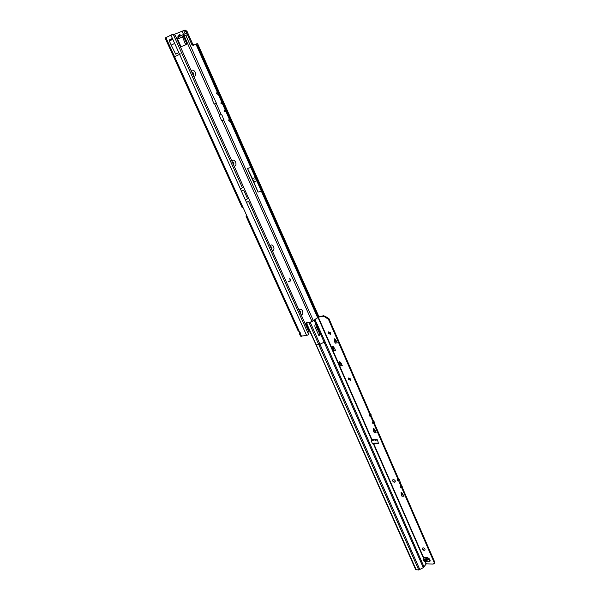 <?xml version="1.0" encoding="UTF-8"?>
<svg xmlns="http://www.w3.org/2000/svg" width="600" height="600" viewBox="0 0 600 600"><rect width="100%" height="100%" fill="white"/><g stroke="black" fill="none" stroke-linecap="round" stroke-linejoin="round"><path stroke-width="0.9" d="M254.903 179.28L255.142 179.812L254.903 179.28M180.308 35.032L179.175 34.612L178.718 36.547L177.915 36.832L178.477 36.922L178.868 38.505L183.465 36.255L182.805 34.793L178.477 36.922L177.637 39.21L180.623 45.848L181.597 46.5L186.517 44.49L186.66 43.388L183.705 36.795L182.82 37.56L182.655 37.117L183.593 36.547M178.808 36.758L178.665 35.648L180.157 34.883M181.778 37.252L179.505 38.25M193.68 76.312C195.577 76.32 196.118 74.992 195.285 72.33C193.845 69.938 192.495 69.457 191.235 70.89M191.678 71.865L193.53 73.117L193.237 75.338L193.447 73.155L191.678 71.873M234.173 166.2C235.928 166.012 236.415 164.648 235.627 162.105C234.278 159.892 233.025 159.555 231.877 161.1M232.208 161.828L233.925 162.877L233.678 165.097M272.303 250.83C273.923 250.47 274.365 249.067 273.615 246.638C272.347 244.59 271.192 244.388 270.135 246.022M270.368 246.532L271.965 247.403L271.755 249.615M233.663 165.067L233.843 162.907L232.267 161.797M271.74 249.577L271.882 247.417L270.562 246.442M301.237 315.053C302.76 314.565 303.165 313.14 302.445 310.793C301.237 308.865 300.15 308.752 299.168 310.462M299.325 310.815L300.84 311.543L300.653 313.755M300.63 313.71L300.757 311.558L299.61 310.68M216.653 93.713L217.725 94.312L218.048 93.832L217.522 92.655L216.885 92.573L216.653 93.713M217.433 92.602L218.048 93.863M220.942 103.343L222.022 103.942L222.337 103.47L221.82 102.3L221.167 102.225L220.942 103.343M221.715 102.24L222.337 103.485M225.218 110.137L225.847 111.368L225.54 111.825L224.46 111.233L224.678 110.123L225.33 110.198L230.093 120.892L229.785 121.343L228.697 120.75L228.907 119.655L229.575 119.738M229.455 119.663L230.085 120.877M246.413 215.947L245.955 216.007L298.095 330.78L300.142 332.325L300.218 333.495L299.415 333.683L299.183 331.282M173.108 34.072L175.23 35.362L243.608 187.14L242.452 187.822L173.108 34.072L165.097 38.002L242.077 207.465L243.368 208.178L246.525 215.138L246.157 216.075M299.423 333.705L300.532 336.15L306.653 335.49L245.385 199.92L248.603 198.255L244.688 189.562L241.455 191.22L240.345 188.76L242.452 187.822M180.488 53.94L173.925 57.037M258.053 192.112L252.42 178.545L247.515 168.502L258.053 192.112L261.337 191.115L317.468 317.265M247.515 168.502L250.792 167.415L261.337 191.115M181.92 37.29L187.44 34.657L191.873 44.633L193.185 45.428L196.853 43.777L197.903 44.325L198.067 45.263L197.28 45.608L317.947 316.928M174.398 34.328L184.125 30.42L186.06 31.62L186.765 33.203M216.337 103.215L214.567 104.01L213.975 103.62L211.958 99.105L212.062 98.363L213.817 97.575L216.36 103.208M221.19 114.495L222.06 115.312L223.875 119.993L222.075 120.802L221.505 120.42L219.502 115.958L219.6 115.215L221.19 114.495L216.173 103.282M288.315 281.407L290.243 280.815L289.785 278.28L290.528 279.923L290.295 281.032L288.315 281.407M308.812 329.002L307.897 329.843M177.915 36.832L176.775 37.282L177.637 39.21M186.788 33.203L187.44 34.657L186.788 33.203L182.805 34.793M245.955 216.007L246.608 215.377M185.663 44.835L182.625 37.013M187.29 34.703L183.465 36.255M249.728 200.73L309.015 332.31L308.655 334.597L248.587 201.42L249.728 200.73L248.603 198.255M306.653 335.49L308.655 334.597M246.487 202.358L248.587 201.42M174.368 43.59L171.218 45.12L169.358 41.017L169.275 40.013L172.425 38.468L178.83 52.642L172.425 38.468M171.218 45.12L175.672 54.135L178.83 52.642M217.522 92.655L195.945 44.152L197.438 43.703M317.535 317.205L196.11 44.287L197.28 45.608M195.81 44.19L196.853 43.777M184.192 30.398L185.047 30.06L186.983 31.26L192.78 44.258L193.875 45.098M299.46 332.205L300.03 332.115M224.032 119.82L221.85 120.795M216.502 103.073L214.388 104.017M177.6 39.082L178.792 38.535L178.148 37.365M179.565 38.227L178.792 38.535M179.895 34.725L181.297 35.535M178.665 35.648L179.797 36.277M289.702 278.303L290.528 279.923M288.405 281.61L290.212 281.048L290.438 279.938M252.42 178.545L255.33 177.615M253.845 181.755L256.763 180.833M169.358 41.017L172.507 39.473M244.688 189.562L243.608 187.14M308.205 322.68L307.44 322.192L306.255 322.47L305.535 324.593M306.78 327.36L308.13 327.548M306.862 322.163L306.278 322.462L305.558 324.638M306.772 327.337L307.822 327.645M330.63 334.32L328.23 333.27L328.35 331.868M350.767 380.28L348.322 379.252L348.405 377.985M395.25 481.882L393.908 482.01L392.94 481.237L392.737 479.873M425.04 549.99L423.982 550.215L422.632 549.255L422.467 548.138M316.763 327.337L317.093 326.625L316.822 327.368L316.44 327.112L320.093 334.515L319.702 335.632L318.96 335.64L314.985 326.985L314.873 325.56L315.743 323.993L316.853 323.647L315.06 319.868L310.298 322.455L306.067 323.228L316.08 344.91L319.163 344.632L324.15 342.218L423.293 567.63L418.77 570L415.635 569.558L316.08 344.91M373.845 439.83L373.05 440.438L372.413 439.17L375.322 440.295L377.452 439.853M426.165 561.72L425.543 561.158L425.572 559.298L426.93 557.947L427.567 559.373L426.787 561.202L426.165 561.72L426.93 557.947M330.75 332.918L328.312 331.905L328.163 333.337L330.593 334.35L330.75 332.918M350.85 379.02L348.368 378.022L348.255 379.32L350.737 380.317L350.85 379.02M395.257 480.885C394.44 479.67 393.585 479.347 392.7 479.918L392.662 480.952C393.487 482.168 394.342 482.49 395.22 481.92L395.257 480.885M425.018 549.143C424.162 547.92 423.3 547.597 422.438 548.183L422.43 549.067C423.285 550.283 424.147 550.605 425.018 550.028L425.018 549.143M315.06 319.868L318.3 317.13L371.933 439.582L371.28 440.798L372.195 443.153L373.103 443.955L372.877 443.647L374.265 443.175L378.555 443.123M429.248 560.123L429.795 560.408L429.457 559.447L429.923 561.33L430.222 560.805L429.165 558.683L427.283 557.475L423.6 557.558L423.315 559.748L424.327 561.787L425.28 561.382L424.575 561.12L424.612 559.26L425.423 557.88L427.822 557.558M392.805 481.043L394.118 482.085M422.498 549.015L424.23 550.26M307.905 322.733L310.095 322.267L313.965 320.257L318.877 316.62L323.52 315.803L324.998 316.163L329.002 318.743L370.44 414.135L371.07 414.518L371.04 415.515L373.635 421.493L374.257 421.868L374.235 422.865L398.595 478.942L399.188 479.272L401.64 485.955L402.195 486.195L402.21 487.26L434.903 562.523L433.155 564.09L426.338 563.805L423.293 567.63M401.752 494.033L401.28 494.662L401.752 494.033L401.572 492.502M340.005 363.615L339.457 364.163L340.005 363.615L339.72 361.657M333.315 348.322L332.76 348.855L333.315 348.322L333.022 346.312M335.017 340.868L334.455 341.4L335.017 340.868L334.725 338.827M373.92 430.155L373.41 430.74L373.92 430.155L373.695 428.415M434.903 562.523L434.467 563.19L401.685 487.763L400.808 487.785L400.35 486.72L401.22 486.697L398.632 480.757L397.763 480.78L397.298 479.707L398.168 479.685L373.665 423.322L372.795 423.39L372.315 422.272L373.185 422.205L370.47 415.965L370.702 414.69L369.112 414.915L369.6 416.04L370.47 415.965M318.3 317.13L322.95 316.312L324.428 316.673L328.433 319.26L369.983 414.84M371.43 439.83L373.05 440.438M373.47 443.827L378.39 443.482L377.61 440.115L376.808 439.545L376.987 440.19M434.467 563.19L434.168 563.655M401.28 494.662L401.07 492.562L401.835 492.653L404.04 496.207L401.955 496.237L401.978 494.213L402.96 494.13M401.295 494.73L401.955 496.237M373.41 430.74L373.275 428.438L373.928 428.558L376.207 432.248L374.123 432.397L374.153 430.357L375.188 430.215M373.433 430.808L374.123 432.397M339.457 364.163L339.263 361.702L339.915 361.793L342.27 365.618L340.2 365.888L340.14 364.05L341.317 363.645M339.48 364.23L340.2 365.888M332.76 348.855L332.55 346.365L333.202 346.447L335.58 350.31L333.51 350.61L333.45 348.765L334.635 348.345M332.775 348.93L333.51 350.61M334.455 341.4L334.252 338.88L334.913 338.955L337.298 342.855L335.22 343.17L335.153 341.317L336.368 340.882M334.478 341.475L335.22 343.17M424.17 561.472L425.543 561.158M427.567 559.373L429.51 559.365M424.207 561.555L424.972 561.585L426.015 563.963M372.788 443.895L373.395 443.857L423.308 557.775M316.44 327.112L316.95 325.83L316.058 323.82M307.028 322.875L307.17 322.47L306.465 322.642L306.067 323.228M316.853 323.647L317.805 325.688L317.22 326.558L316.597 326.43M317.22 326.558L324.15 342.218L325.02 341.625L317.805 325.688M423.6 557.558L373.763 443.768L374.265 443.175M373.665 423.322L373.897 422.04L373.185 422.205M398.632 480.757L398.85 479.467L398.168 479.685M401.685 487.763L401.895 486.48L401.22 486.697M329.002 318.743L328.433 319.26M426.787 561.202L429.923 561.33L430.237 560.842M376.935 440.19L376.913 439.553M316.822 327.368L320.093 334.515M306.465 322.642L306.855 322.545M318.78 335.498L319.343 335.423L319.733 334.305M308.017 322.71L307.17 322.47M335.49 339.72L335.325 341.04M333.788 347.212L333.615 348.495M340.478 362.535L340.305 363.78M374.377 429.15L374.197 430.29M402.202 493.132L402.015 494.145M397.763 480.78L398.07 479.737L398.94 479.715M369.6 416.04L369.93 415.013L370.8 414.938M400.808 487.785L401.115 486.735L401.985 486.72M372.795 423.39L373.125 422.362L373.995 422.295M240.345 188.76L179.738 54.645M179.468 54.052L170.887 35.07M241.455 191.22L245.385 199.92M243.218 207.93L174.712 57.015M299.22 331.298L246.608 215.4M301.5 336.322L300.218 333.495M230.093 120.892L250.792 167.415M222.337 103.47L225.33 110.198M218.048 93.832L221.82 102.3M183.697 30.622L185.137 33.84M185.85 35.445L213.653 97.642M223.68 120.067L313.32 320.595M222.157 120.757L311.933 321.315M214.642 103.972L219.66 115.185M182.123 31.328L183.532 34.47M184.305 36.195L212.115 98.333M181.657 35.362L181.26 35.513M179.595 38.213L178.913 38.483M182.708 36.975L182.16 37.148M174.442 56.422L165.877 37.553M318.683 316.665L198.067 45.263M317.655 317.1L196.507 44.79M197.947 44.453L318.885 316.62L197.903 44.325M192.78 44.258L191.873 44.633M186.983 31.26L186.06 31.62M185.655 43.875L186.66 43.388M184.26 35.902L183.608 34.44M169.328 40.74L172.47 39.195M243.712 190.185L247.635 198.885M306.285 323.678C306.038 325.59 306.585 326.73 307.913 327.09M372.84 439.342L372.3 439.395M372.42 439.822L371.452 439.882M376.808 439.545L373.665 439.748M426.338 563.805L425.28 561.382M315.832 323.94L314.175 320.445M425.572 559.298L424.612 559.26M310.298 322.455L419.865 569.692M424.335 561.81L424.83 561.832M325.02 341.625L424.035 566.955M317.947 317.295L371.565 439.688M418.77 570L309.135 322.868M306.615 323.303L416.243 569.88M378.157 443.19L377.655 443.783M324.998 316.163L324.428 316.673M323.52 315.803L322.95 316.312M426.457 558.165L425.775 561.54M317.61 324.435L316.755 324.585L317.625 324.465M335.595 340.447L335.993 340.38M335.505 340.808L336.225 340.695M333.885 347.895L334.26 347.843M333.803 348.255L334.5 348.157M340.485 363.54L341.168 363.45M374.37 430.035L375.015 429.99M402.173 493.882L402.765 493.875M196.68 43.83L195.772 44.205M185.047 30.06L184.125 30.42M181.913 37.193L179.655 38.19M181.417 37.402L181.905 37.297M308.243 322.673L307.44 322.192M307.35 322.365L306.645 322.53"/></g></svg>

